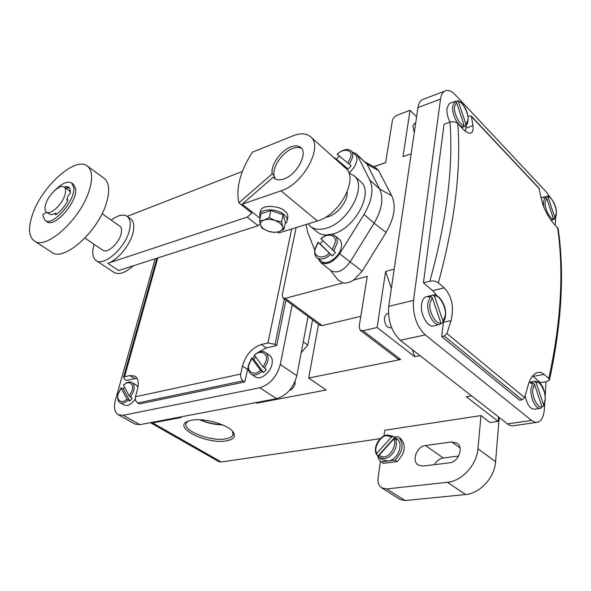 <?xml version="1.0" encoding="UTF-8"?>
<svg xmlns="http://www.w3.org/2000/svg" width="591" height="591" viewBox="0 0 591 591"><rect width="100%" height="100%" fill="white"/><g stroke="black" fill="none" stroke-linecap="round" stroke-linejoin="round"><path stroke-width="0.89" d="M67.758 200.467L66.776 199.78L67.729 199.684L67.669 200.667C64.574 206.628 60.688 211.253 56.019 214.555L55.436 214.666L55.547 213.174L56.788 214.016M69.413 187.886L67.633 187.768L66.539 188.714M64.618 187.369L65.719 186.424L68.6 187.052C70.078 188.167 70.595 190.287 70.144 193.397L68.261 195.444L66.776 199.78M70.27 192.37L69.021 190.457L64.205 187.074C65.933 188.477 66.111 191.285 64.744 195.518C61.745 205.003 50.257 215.346 46.453 212.088C44.657 210.647 44.488 207.766 45.935 203.437C49.016 193.996 60.356 183.786 64.205 187.074M46.453 212.088L49.385 214.068C50.841 215.006 52.894 214.703 55.547 213.174M55.332 189.91C62.232 183.144 67.662 180.824 71.614 182.951L73.764 187.443C75.788 200.29 52.451 226.981 45.049 220.399L42.781 215.405L44 213.602L46.918 212.398M71.614 182.951L73.535 184.311L75.692 188.81C77.746 201.657 54.431 228.311 47.007 221.706L45.049 220.399M32.601 214.304C41.968 186.18 75.508 156.024 87.305 166.049C92.344 170.171 92.95 178.408 89.123 190.775C80.516 219.35 45.64 250.65 34.241 240.877C28.612 236.407 28.065 227.55 32.601 214.304M87.305 166.049L104.134 178.334C109.298 182.538 110.059 190.79 106.41 203.09C98.209 231.517 63.525 262.249 51.809 252.305L34.241 240.877M278.878 231.694C275.605 232.64 271.971 232.462 267.967 231.17L263.187 228.658L260.616 225.393C259.907 222.977 261.096 221.189 264.177 220.044C267.472 219.054 271.158 219.217 275.243 220.546L280.068 223.117L282.587 226.419C283.207 228.835 281.973 230.593 278.878 231.694L274.202 232.418L267.967 231.17L262.086 228.244L260.616 225.393L259.508 220.835L264.177 220.044L269.26 217.562L275.243 220.546L281.575 221.839L282.587 226.419L283.946 229.278L278.878 231.694M102.08 213.691L119.862 226.19C121.731 227.683 122.078 230.505 120.904 234.657C118.34 243.98 107.045 253.716 102.908 250.266L84.905 238.092M281.575 221.839L283.104 214.755L285.446 222.238L283.946 229.278M269.26 217.562L270.841 210.477L261.119 213.787L259.508 220.835M270.841 210.477L283.104 214.755M111.204 220.103C117.875 215.139 123.179 213.883 127.117 216.321C130.493 219.025 131.128 224.152 129.023 231.687C124.398 248.826 103.588 266.77 96.038 260.468L113.974 272.407C118.865 275.118 125.285 272.931 133.234 265.832M96.038 260.468C92.418 257.632 91.782 252.276 94.139 244.415L94.161 244.349M275.517 179.021L273.382 177.101L242.192 204.168L260.077 218.323L259.752 214.09C261.724 208.364 277.127 208.564 283.916 214.481C286.798 216.919 287.802 219.327 286.93 221.699L285.084 223.937M260.173 223.937L258.119 225.688L247.186 217.119L107.769 263.313C117.099 260.491 129.207 246.336 132.613 234.213C134.696 226.685 134.039 221.559 130.648 218.84L127.117 216.321M277.46 232.078L278.642 233.009L317.936 220.812C339.973 214.599 358.907 178.098 345.617 168.176L310.563 136.75C323.513 146.287 303.641 183.698 281.552 190.649L242.192 204.168M260.232 211.984L260.587 210.44C263.652 203.193 282.668 207.301 284.67 210.987C287.211 212.716 288.216 215.109 287.684 218.175L287.256 220.184M351.12 165.746L337.069 154.221L351.12 165.746L348.239 169.056L334.44 157.627L334.033 157.79M336.382 159.208L339.108 156.083M320.152 243.92L332.371 255.918L317.965 242.192L320.152 243.92L322.893 240.736M330.613 254.499C325.264 259.08 320.743 260.18 317.064 257.809L321.452 261.303C326.66 266.238 340.017 256.738 341.369 247.001C341.916 243.595 341.251 241.062 339.382 239.399L335.053 235.816C330.724 233.194 326.01 234.191 320.92 238.801L335.385 252.468L332.371 255.918M273.382 177.101L274.483 178.319C276.743 180.137 279.875 180.358 283.872 178.977C296.771 174.921 308.399 153.091 300.775 147.499C298.396 145.519 295.108 145.312 290.905 146.871C280.777 150.461 270.39 165.421 272.156 173.902L274.002 175.446C272.215 166.958 282.587 152.027 292.722 148.452C296.283 147.115 299.238 147.085 301.573 148.363M247.186 217.119L251.877 213.085L238.89 202.824C235.772 188.145 240.249 171.264 252.342 152.197L293.099 135.797C300.538 132.909 306.36 133.226 310.563 136.75M238.89 202.824L272.156 173.902M107.769 263.313L118.577 270.545L258.119 225.688M127.205 216.387L242.391 171.449M275.236 178.645L274.002 175.446M394.729 437.406L378.21 455.772L376.504 454.531L376.829 453.356L391.678 436.852L393.266 436.402L394.729 437.406L396.709 439.719L395.239 438.714L393.65 439.157L378.75 455.72L378.595 457.116L379.119 457.493L384.327 458.601C392.358 457.936 399.317 445.208 395.239 438.714M378.447 456.2L378.21 455.772M544.451 197.224L546.897 196.227L548.064 197.128L554.883 217.71L554.55 218.988L553.361 219.409M551.107 220.465L552.651 220.044L553.375 218.559L546.535 197.919L545.035 197.062L542.811 197.697L544.348 196.906M532.395 382.975L532.026 381.882L534.456 381.468L536.111 382.554L543.676 405.101L543.484 406.261L541.991 406.711M532.727 382.924L530.947 389.018C530.105 398.194 536.207 410.065 540.78 408.255L541.969 406.623L534.382 384.01L532.727 382.924L530.29 383.33L532.026 381.882M437.48 325.006L434.193 325.73C428.268 328.736 419.935 314.575 421.619 304.188C422.173 300.346 423.548 297.908 425.742 296.867L429.502 295.958L427.973 297.022L430.499 296.409L427.936 302.688C426.347 312.75 434.126 326.668 440.036 324.496L440.82 322.775L432.257 297.554L430.255 295.714L432.959 295.072L434.525 296.239L443.058 321.371L442.689 322.9L440.908 323.395M429.502 295.958L430.255 295.714M455.454 101.43L457.419 100.862L458.431 101.785L466.033 124.502L465.442 126.156L461.637 127.626M461.527 127.516L463.381 126.858L464.098 125.152L456.474 102.361L454.893 101.482L452.595 102.339L454.102 101.778M325.545 217.244C335.37 216.698 348.077 201.923 347.131 192.082M348.823 172.978L354.046 175.741C367.491 185.796 348.498 222.327 326.424 228.148C319.716 230.128 314.382 229.544 310.43 226.397L308.147 223.856M348.793 172.904C353.1 169.447 355.745 165.45 356.735 160.922C357.193 158.174 356.698 156.105 355.25 154.709L351.194 150.986C352.628 152.375 353.115 154.45 352.657 157.199L349.473 164.261M331.536 234.354L333.324 233.866C355.383 228.185 374.199 191.831 360.702 181.703L354.046 175.741M310.43 226.397L317.308 232.027C319.827 234.088 323.033 235.078 326.934 234.982M549.497 379.74C561.686 323.484 564.582 273.168 558.177 228.783L553.302 223.08C547.214 215.745 543.114 207.197 541.001 197.431L538.955 188.056L471.337 116.176L472.97 125.647C473.443 129.289 472.933 131.653 471.448 132.746C469.468 133.943 466.639 132.694 462.96 129.008L457.744 123.571C455.617 121.776 453.031 121.303 450.002 122.152L444.048 124.287L423.444 282.816L429.879 281.19C433.151 280.577 435.981 281.117 438.359 282.808L444.181 287.847C451.916 296.113 454.206 307.032 451.051 320.595L446.929 333.531L444.24 336.065L441.721 336.597L443.413 322.029M441.721 336.597L519.666 400.218L522.126 399.826L524.653 397.529L528.125 385.295C530.127 378.306 533.163 374.081 537.226 372.618C539.613 371.931 541.917 372.529 544.141 374.421L548.825 378.476L549.431 380.05L546.564 381.601L540.388 382.636L532.572 375.987M467.946 116.56L469.579 115.976L471.337 116.176M352.605 152.279L356.181 153.719L357.282 155.197L369.84 180.137C373.94 189.386 372.005 200.822 364.041 214.43L339.662 253.724C333.051 262.589 326.69 265.485 320.581 262.419L318.283 258.784M314.685 249.786L307.63 232.152L306.131 224.477M393.266 436.402L396.694 438.751C404.318 443.265 397.758 460.33 388.036 461.046L382.828 459.938L378.595 457.116M437.037 295.773L432.656 290.676L423.444 282.816M465.376 131.202L466.321 125.351M539.982 408.374L534.67 409.179C530.312 409.319 527.135 404.879 525.14 395.867M425.742 296.867L427.16 296.527M450.039 122.138C447.579 117.299 446.56 112.659 446.981 108.219L449.359 103.491L450.453 103.085M200.157 419.75C207.219 422.713 214.585 424.375 222.238 424.737M356.181 153.719L366.922 164.039L379.666 189.039C383.84 198.303 381.985 209.687 374.118 223.191L350.012 262.168C343.46 270.951 337.121 273.788 330.982 270.685L320.581 262.419M296.121 227.587L282.254 294.857L283.059 298.049L285.298 298.344L342.891 282.926C346.193 283.436 349.776 282.476 353.64 280.045L367.255 276.403L359.136 326.69L360.215 330.258L362.97 330.731L400.676 359.505L397.92 358.973L360.215 330.258M394.337 437.133L398.135 436.675C404.274 443.472 403.195 451.302 394.891 460.16L381.247 461.926L378.757 459.126L377.457 455.277M544.703 403.623L544.392 408.839C543.816 416.382 541.615 420.844 537.788 422.233L534.744 422.188L531.553 420.437L425.276 334.898C416.537 326.298 412.614 314.789 413.515 300.368L440.509 99.074C441.063 95.166 442.393 92.543 444.476 91.191C447.66 89.448 451.28 90.682 455.358 94.885L546.512 192.178L550.302 197.564M555.658 217.185L555.296 225.149M546.003 381.697L545.168 395.815M199.677 419.736C206.998 422.979 214.666 424.707 222.681 424.929M342.891 282.926L337.823 279.824M375.854 167.955L378.72 170.784L391.737 195.784C396.332 205.764 394.441 217.99 386.056 232.462L362.18 271.225L353.64 280.045M411.166 153.815L403.025 156.637L410.051 110.295L397.241 115.142C394.64 116.353 393.022 118.222 392.372 120.756L385.605 162.68L373.756 166.795M360.813 316.311L322.095 325.582L319.842 325.235L283.059 298.049M400.314 438.175C406.46 444.971 405.389 452.787 397.1 461.623L394.891 460.16M397.1 461.623L383.463 463.374L381.247 461.926M380.405 461.231L378.055 478.045C377.553 482.5 378.757 485.765 381.675 487.834L400.07 499.439L405.079 500.57L465.545 494.534C479.995 493.492 494.623 477.543 495.576 461.689L499.21 417.49M381.675 487.834L386.684 488.927L447.439 482.271C461.963 481.081 476.826 464.814 477.942 448.776L495.576 461.689M449.485 462.834L423.016 466.085L418.177 464.999C411.329 460.884 416.847 446.264 425.446 445.54L451.687 441.942L457.131 443.206C463.979 447.542 458.32 462.221 449.485 462.834M434.496 464.674C436.631 460.847 439.549 458.616 443.265 457.981L458.616 456.03M423.991 99.029L422.077 99.761C419.942 101.12 418.576 103.728 417.97 107.592L388.723 306.36C387.681 320.566 391.552 331.869 400.329 340.268L508.356 424.567L510.668 425.616L512.907 425.815L536.451 422.425M414.69 123.393L412.858 125.964L414.284 132.657M387.312 313.666L386.588 313.836L384.409 317.456C384.512 324.208 386.603 327.673 390.688 327.85L391.582 327.643M187.99 421.235L186.268 423.112C181.873 430.521 210.758 441.854 225.792 438.84C229.714 438.16 232.123 436.875 233.017 434.976L232.551 431.29M253.753 359.446L263.586 372.581L260.528 370.202L251.729 358.427L253.753 359.446L255.704 357.097M261.894 371.458C257.809 374.967 254.233 375.861 251.175 374.147L255.408 376.925C260.232 380.656 270.552 372.699 272.037 364.019C272.761 360 271.993 357.141 269.755 355.442L265.581 352.591C262.7 350.589 258.924 351.423 254.263 355.095L263.254 367.107L266.305 369.486L263.586 372.581M123.29 388.856L129.843 401.09L126.976 398.991L121.125 388.014L123.29 388.856L124.546 387.275M137.954 387.231L136.255 385.029L132.103 382.576C129.857 381.232 126.969 382.052 123.423 385.044L129.363 396.236L132.229 398.334L129.843 401.09M410.051 110.295L416.603 116.892M403.025 156.637L411.173 153.786M373.623 166.721L385.627 162.555M419.979 355.612L414.705 356.676L377.102 327.503L385.598 271.491L394.197 269.186M385.598 271.491L391.368 288.378M412.289 349.613L414.705 356.676M377.102 327.503L362.97 330.731M400.676 359.505L308.672 378.048L318.542 324.267M308.672 378.048L326.106 390.001L256.701 403.173L255.814 402.611M221.233 461.992L218.736 461.571L150.41 422.676L152.685 422.912L221.233 461.992L380.294 438.655M477.942 448.776L480.985 415.584L384.741 430.248L383.928 436.047M480.985 415.584L490.05 422.55L498.08 421.376L466.314 396.724L471.515 395.859M498.449 416.899L498.08 421.376M226.501 440.834C206.636 444.816 171.183 426.82 188.463 421.051L191.55 420.223C204.072 417.49 229.19 424.885 233.489 432.494C235.875 436.719 233.541 439.497 226.501 440.834M289.568 390.319C292.368 389.262 294.192 387.083 295.057 383.788L295.064 381.476M312.558 319.849L307.837 345.092L301.211 352.62M257.477 402.294L256.701 403.173M180.344 416.973L181.23 417.497L152.685 422.912M303.257 341.827L307.837 345.092M155.167 258.784L115.415 400.173C113.598 407.325 114.514 412.156 118.17 414.668L134.8 424.006L139.882 424.678L276.573 398.659C286.761 395.534 293.513 387.881 296.83 375.699L308.059 316.525M118.17 414.668L123.216 415.296L259.796 387.755C270.013 384.505 276.847 376.733 280.297 364.433L292.205 304.808M135.309 398.955C131.409 404.37 127.745 406.423 124.302 405.094L120.106 402.7C122.344 403.801 125.026 402.936 128.158 400.122M137.016 378.262L126.504 380.412L124.864 379.437L123.475 377.435L124.546 376.785L129.798 375.544L134.97 376.135C138.22 378.41 139.055 382.828 137.467 389.373L135.457 396.768C134.97 399.464 135.708 401.54 137.681 402.981L139.365 403.956L244.777 381.941L243.086 380.848C241.091 379.237 240.293 376.969 240.7 374.051L242.45 366.058C245.716 354.895 252.002 347.715 261.296 344.516L267.93 342.95L275.074 344.361L276.728 345.513L266.282 347.936L257.38 352.834M285.955 300.191L276.728 345.513M254.595 355.634L252.35 358.508M248.309 366.472L244.777 381.941M67.854 199.906L67.47 199.64M55.332 214.112L55.997 214.563M67.633 187.768L65.719 186.424M317.411 220.975L281.028 190.834M337.262 154.362C342.854 147.831 353.204 149.589 350.759 156.837L348.018 163.005M345.144 166.33L344.346 167.039M321.112 239.008C326.971 232.211 337.638 235.137 335.023 243.034L332.112 249.705M329.091 253.162C323.026 260.077 312.536 256.723 315.254 248.959L318.157 242.406M346.592 167.578L345.772 168.324M335.053 235.816C336.922 237.471 337.579 240.005 337.018 243.426L333.634 251.042M393.65 439.157C397.654 443.775 390.045 457.434 383.744 456.917L378.75 455.72M376.829 453.356C373.002 448.672 380.464 435.368 386.677 435.752L391.678 436.852M548.064 197.128C551.107 195.562 557.224 208.032 556.161 213.573L554.883 217.71M553.375 218.559C550.369 220.317 544.082 207.633 545.212 202.026L546.535 197.919M536.111 382.554C539.553 379.673 546.365 392.668 545.131 399.693L543.676 405.101M541.969 406.623C538.564 409.748 531.545 396.531 532.86 389.395L534.382 384.01M434.525 296.239C439.047 293.638 447.069 308.443 445.171 315.786L443.058 321.371M440.82 322.775C436.343 325.663 428.039 310.556 430.056 303.102L432.257 297.554M458.431 101.785C462.325 100.655 469.409 114.735 467.821 120.372L466.033 124.502M464.098 125.152C460.241 126.504 452.935 112.15 454.619 106.446L456.474 102.361M548.825 378.476C561.058 322.058 563.977 271.742 557.579 227.528M446.929 333.531L524.653 397.529M522.126 399.826L444.24 336.065M457.744 123.571C461.312 168.937 454.848 222.017 438.359 282.808M429.879 281.19C446.67 220.436 453.378 167.423 450.002 122.152M539.251 188.64L471.611 116.752M543.86 207.057L543.484 201.701L545.035 197.062M552.651 220.044L550.332 219.394M534.456 381.468L535.439 381.254M432.775 295.101L433.314 295.012M463.381 126.858C458.276 127.294 451.435 114.048 452.728 106.092L454.893 101.482M544.141 374.421L533.016 376.341M451.051 320.595L443.383 322.294M444.181 287.847L432.656 290.676M472.97 125.647L466.003 128.099M339.662 253.724L362.18 271.225M378.72 170.784L366.922 164.039L357.282 155.197M391.737 195.784L379.666 189.039L369.84 180.137M386.056 232.462L374.118 223.191L364.041 214.43M322.095 325.582L285.298 298.344M386.684 488.927L405.079 500.57M447.439 482.271L465.545 494.534M443.265 457.981L425.446 445.54M460.02 447.941L451.687 441.942M507.433 423.91L531.553 420.437M440.509 99.074L417.97 107.592M413.515 300.368L388.723 306.36M425.276 334.898L400.329 340.268M254.403 355.368C259.693 349.251 268.617 353.285 266.031 360.82L263.254 367.107M260.528 370.202C255.068 376.408 246.299 372.02 248.966 364.61L251.729 358.427M123.475 385.295C128.144 379.836 134.748 383.758 132.074 390.57L129.363 396.236M126.976 398.991C122.182 404.517 115.718 400.299 118.436 393.599L121.125 388.014M265.581 352.591C267.819 354.29 268.573 357.156 267.841 361.175L264.613 368.356M132.103 382.576C134.164 384.01 134.682 386.78 133.677 390.887L130.545 397.359M123.216 415.296L139.882 424.678M259.796 387.755L276.573 398.659M280.297 364.433L296.83 375.699M137.681 402.981L243.086 380.848M275.074 344.361L284.352 299.002M157.797 257.935L124.546 376.785M134.748 378.491L129.798 375.544M135.457 396.768L240.7 374.051M247.496 369.382L242.45 366.058M266.282 347.936L261.296 344.516M267.93 342.95L291.695 228.961M259.752 214.09L260.587 210.44M337.069 154.221C343.068 149.309 347.774 148.23 351.194 150.986M317.965 242.192L314.767 249.328C314.353 253.908 315.114 256.738 317.064 257.809M393.045 436.247L387.157 434.998C379.252 435.936 372.692 447.719 376.504 454.531M546.897 196.227C549.785 194.542 557.365 205.661 556.308 213.89M554.764 218.751C556.028 216.269 556.537 214.681 556.301 213.979M545.301 399.974C545.116 391.811 542.701 381.032 534.678 381.394L529.071 382.34M543.639 406.039L545.301 400.041M432.959 295.072C439.076 293.254 447.18 306.707 445.415 316.192M442.947 322.627C445.784 318.394 445.363 315.505 445.4 316.318M457.419 100.862C463.078 101.039 468.995 113.014 468.028 120.83M465.774 125.898C466.779 125.248 467.525 123.608 468.013 120.978M471.441 132.746L470.185 133.182M541.075 197.852L543.594 197.121M449.359 103.491L452.787 102.213M330.443 270.257L338.148 280.252M365.356 162.141L376.364 168.236M444.476 91.191L422.077 99.761M414.128 123.6L415.695 123.024M386.588 313.836L388.427 313.4M233.282 433.742L233.017 434.976M232.839 431.622L233.489 432.494M251.596 358.153L248.567 364.854C247.466 368.304 248.338 371.399 251.175 374.147M121.066 387.777L118.163 393.754C117.158 398.4 117.808 401.385 120.106 402.7M123.475 377.435L156.881 258.23"/></g></svg>
